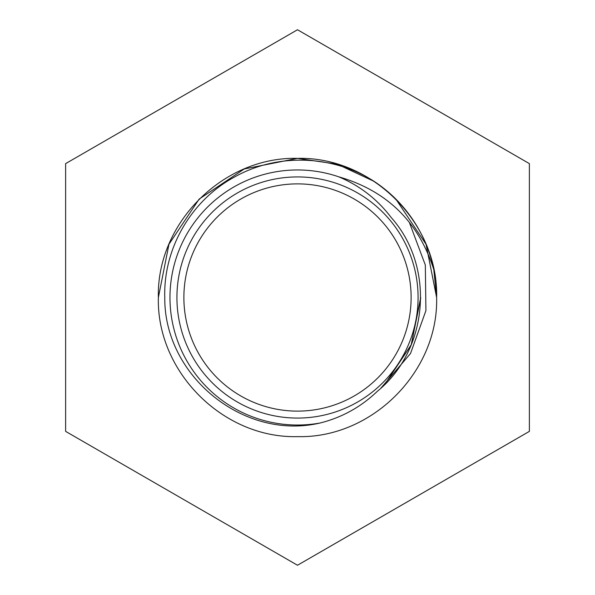 <?xml version="1.0" encoding="UTF-8"?>
<svg xmlns="http://www.w3.org/2000/svg" width="595" height="595" viewBox="0 0 595 595"><rect width="100%" height="100%" fill="white"/><g stroke="black" fill="none" stroke-linecap="round" stroke-linejoin="round"><path stroke-width="0.89" d="M183.877 297.5A113.623 113.623 0 0 0 297.5 411.123A113.623 113.623 0 0 0 411.123 297.5A113.623 113.623 0 0 0 297.5 183.877A113.623 113.623 0 0 0 183.877 297.5A113.623 113.623 0 0 1 297.5 183.877A113.623 113.623 0 0 1 411.123 297.5A113.623 113.623 0 0 1 297.5 411.123A113.623 113.623 0 0 1 183.877 297.5M418.077 297.5A120.577 120.577 0 0 0 297.5 176.923A120.577 120.577 0 0 0 176.923 297.5A120.577 120.577 0 0 0 297.5 418.077A120.577 120.577 0 0 0 418.077 297.5M169.969 297.5A127.531 127.531 0 0 0 319.924 423.045C341.813 417.593 360.957 407.01 377.342 391.309C428.631 349.696 435.265 266.917 391.309 217.658C377.416 199.325 359.878 185.707 338.711 176.804A127.531 127.531 0 0 0 169.969 297.5M374.173 181.408L337.239 164.168L297.5 158.374L244.255 168.965L199.124 199.124L168.965 244.255L158.374 297.5C156.425 371.801 223.199 438.575 297.5 436.626C371.801 438.575 438.575 371.801 436.626 297.5C438.575 223.199 371.801 156.425 297.5 158.374C223.199 156.425 156.425 223.199 158.374 297.5C156.425 371.801 223.199 438.575 297.5 436.626C371.801 438.575 438.575 371.801 436.626 297.5C438.575 223.199 371.801 156.425 297.5 158.374C223.199 156.425 156.425 223.199 158.374 297.5L168.965 244.255L199.124 199.124L244.255 168.965L297.5 158.374L337.239 164.168L374.173 181.408L337.239 164.168L297.5 158.374L244.255 168.965L199.124 199.124L168.965 244.255L158.374 297.5C156.425 371.801 223.199 438.575 297.5 436.626C371.801 438.575 438.575 371.801 436.626 297.5L433.807 269.624A139.126 139.126 0 0 0 374.173 181.408C332.836 154.849 277.196 152.93 234.512 177.027C191.352 200.195 163.201 248.509 164.785 297.5C163.923 375.475 243.385 440.895 319.924 423.045M158.374 297.5C156.425 371.801 223.199 438.575 297.5 436.626C371.801 438.575 438.575 371.801 436.626 297.5C438.575 371.801 371.801 438.575 297.5 436.626C223.199 438.575 156.425 371.801 158.374 297.5C156.425 371.801 223.199 438.575 297.5 436.626C371.801 438.575 438.575 371.801 436.626 297.5C438.575 223.199 371.801 156.425 297.5 158.374C223.199 156.425 156.425 223.199 158.374 297.5C156.425 371.801 223.199 438.575 297.5 436.626C371.801 438.575 438.575 371.801 436.626 297.5L426.035 244.255L395.876 199.124L426.035 244.255L436.626 297.5L433.807 269.624C418.516 221.675 386.817 190.735 338.711 176.804M384.638 384.578L411.316 344.624L420.687 297.5L411.316 344.624L384.638 384.578L411.316 344.624L420.687 297.5L411.316 344.624L384.638 384.578L411.316 344.624L420.687 297.5L411.316 344.624L384.638 384.578L411.316 344.624L420.687 297.5L411.309 344.639L384.608 384.608L380.867 388.193L410.52 353.512L425.923 310.612L425.328 265.05L409.345 222.396M360.6 173.881L355.736 171.144M65.621 431.375L297.5 565.25L529.379 431.375L529.379 163.625L297.5 29.75L65.621 163.625L65.621 431.375M384.608 384.608L411.152 345.018L420.687 298.296L411.152 345.018L384.608 384.608L411.152 345.018L420.687 298.296L411.152 345.018L384.608 384.608L411.152 345.018L420.687 298.296L411.152 345.018L384.608 384.608"/></g></svg>

